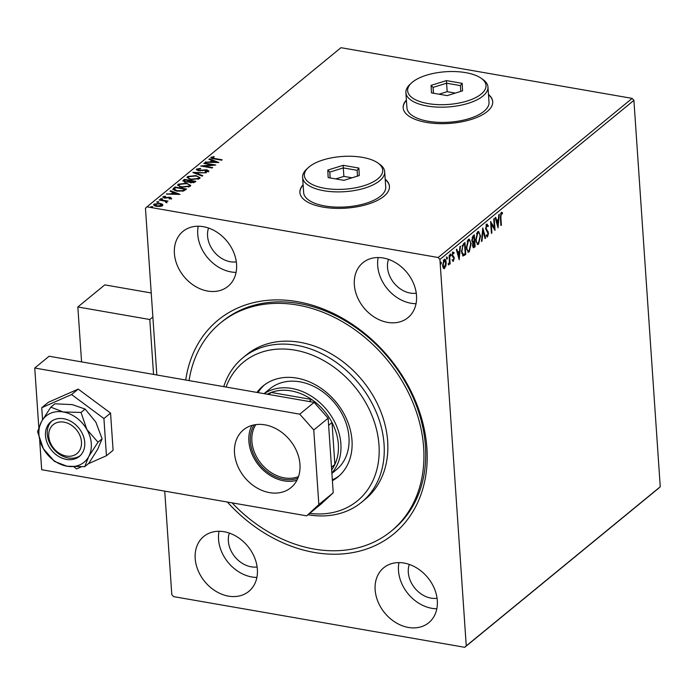 <?xml version="1.0" encoding="UTF-8"?>
<svg xmlns="http://www.w3.org/2000/svg" width="695" height="695" viewBox="0 0 695 695"><rect width="100%" height="100%" fill="white"/><g stroke="black" fill="none" stroke-linecap="round" stroke-linejoin="round"><path stroke-width="1.04" d="M185.721 380.017A138.366 108.42 50.6 0 1 297.304 301.647A138.366 108.42 50.6 0 1 426.904 448.136A138.366 108.42 50.6 0 1 314.401 552.473A138.366 108.42 50.6 0 1 227.369 502.042M391.233 531.145L393.031 529.677A134.621 105.492 -129.4 0 0 414.507 400.72A134.621 105.492 -129.4 0 0 299.337 303.567A134.621 105.492 -129.4 0 0 222.278 321.498L220.48 322.975A134.621 105.492 50.6 0 1 366.76 339.004A134.621 105.492 50.6 0 1 417.886 492.607A134.621 105.492 50.6 0 1 391.233 531.145A134.621 105.492 50.6 0 1 232.121 502.867M406.393 100.037A44.871 18.748 -3.9 0 0 403.178 107.768A44.871 18.748 -3.9 0 0 426.391 122.398A44.871 18.748 -3.9 0 0 471.306 119.436A44.871 18.748 -3.9 0 0 492.72 101.67A44.871 18.748 -3.9 0 0 488.472 94.442M492.729 101.835A44.871 18.748 -3.9 0 0 488.498 94.781M303.107 184.757A44.871 18.748 -3.9 0 0 299.892 192.489A44.871 18.748 -3.9 0 0 323.106 207.119A44.871 18.748 -3.9 0 0 368.02 204.156A44.871 18.748 -3.9 0 0 389.435 186.382A44.871 18.748 -3.9 0 0 385.186 179.162M389.443 186.555A44.871 18.748 -3.9 0 0 385.212 179.501M228.473 596.128A35.523 27.835 -129.4 0 0 248.81 591.393A35.523 27.835 -129.4 0 0 254.483 557.364A35.523 27.835 -129.4 0 0 224.085 531.727A35.523 27.835 -129.4 0 0 203.748 536.462A35.523 27.835 -129.4 0 0 198.084 570.491A35.523 27.835 -129.4 0 0 228.473 596.128M219.029 531.275A35.523 27.835 -129.4 0 0 251.825 576.972A35.523 27.835 -129.4 0 0 256.881 577.423M387.628 322.393A35.523 27.835 -129.4 0 0 407.956 317.667A35.523 27.835 -129.4 0 0 413.629 283.63A35.523 27.835 -129.4 0 0 383.232 257.993A35.523 27.835 -129.4 0 0 362.894 262.727A35.523 27.835 -129.4 0 0 357.23 296.756A35.523 27.835 -129.4 0 0 387.628 322.393M378.176 257.541A35.523 27.835 -129.4 0 0 410.971 303.246A35.523 27.835 -129.4 0 0 416.027 303.698M207.683 291.075A35.523 27.835 -129.4 0 0 228.012 286.34A35.523 27.835 -129.4 0 0 233.685 252.311A35.523 27.835 -129.4 0 0 203.287 226.674A35.523 27.835 -129.4 0 0 182.959 231.4A35.523 27.835 -129.4 0 0 177.286 265.438A35.523 27.835 -129.4 0 0 207.683 291.075M198.231 226.222A35.523 27.835 -129.4 0 0 231.035 271.919A35.523 27.835 -129.4 0 0 236.091 272.37M408.417 627.455A35.523 27.835 -129.4 0 0 428.754 622.72A35.523 27.835 -129.4 0 0 434.427 588.691A35.523 27.835 -129.4 0 0 404.03 563.054A35.523 27.835 -129.4 0 0 383.692 567.789A35.523 27.835 -129.4 0 0 378.028 601.818A35.523 27.835 -129.4 0 0 408.417 627.455M398.973 562.603A35.523 27.835 -129.4 0 0 431.769 608.299A35.523 27.835 -129.4 0 0 436.825 608.75M409.294 564.418A24.308 19.043 -129.4 0 0 431.082 598.134A24.308 19.043 -129.4 0 0 437.059 598.273M208.552 228.038A24.308 19.043 -129.4 0 0 230.34 261.746A24.308 19.043 -129.4 0 0 236.317 261.893M388.496 259.365A24.308 19.043 -129.4 0 0 410.285 293.073A24.308 19.043 -129.4 0 0 416.262 293.221M229.35 533.1A24.308 19.043 -129.4 0 0 251.138 566.807A24.308 19.043 -129.4 0 0 257.115 566.946M444.835 267.167L444.036 268.348L444.687 268.461L443.288 268.105L442.611 265.403L444.079 259.487C445.313 259.018 445.999 260.026 446.155 262.493L445.895 265.959L443.992 268.704M444.079 259.487L444.791 259.235M449.569 255.143L450.16 263.813L449.682 264.213L449.596 262.936L448.457 265.056L449.413 261.494L449.092 255.543L449.569 255.143M452.74 259.774L453.418 260.173L452.871 261.103L453.522 261.216L452.506 260.747L452.74 259.774L453.418 260.173L453.809 258.627L452.15 255.508L453.001 252.172L454.078 252.528L453.852 253.562L453.123 253.189L452.627 255.074L454.287 258.184L453.166 261.329M453.001 252.172L454.078 252.528L453.418 252.415L453.279 253.084M453.852 253.562L452.428 253.119M463.131 255.934L461.489 251.468L463.504 243.71L464.964 242.512L465.772 254.379L463.2 255.942M472.687 242.624L471.809 240.461L473.06 235.874L474.32 234.849L475.128 246.708L473.434 247.794L472.591 245.691L472.826 242.659M482.782 227.908L485.605 238.116L485.075 238.55L482.938 230.801L482.017 241.052L481.496 241.486L482.782 227.908M493.745 218.916L494.223 218.517L495.031 230.384L491.287 224.111L491.886 232.955L491.408 233.355L490.601 221.488L494.345 227.743L493.745 218.916M501.234 212.444L502.52 212.835L502.337 213.956L501.33 213.652L500.86 217.266L501.399 225.154L500.921 225.554L500.374 217.544L501.234 212.444L501.781 212.27M500.982 213.452L500.513 213.73M632.155 98.386L340.976 47.694L146.975 206.823L438.163 257.506L632.155 98.386L633.909 100.367L660.25 486.769L658.73 488.177L464.729 647.306L173.55 596.614L171.804 594.633L164.741 491.139M633.909 100.367L439.909 259.487L466.249 645.89L660.25 486.769M498.098 227.864L495.196 217.726L495.717 217.292L496.621 220.567L498.393 219.116L498.775 214.781L499.305 214.355L497.994 227.847M486.743 224.329L488.333 225.762L487.986 226.683L486.865 225.519L486.126 228.247L488.498 233.138L487.56 236.83L486.213 235.814L486.543 234.78L487.49 235.605L488.02 233.581L485.64 228.629L486.743 224.329L487.282 224.155M486.804 225.51L485.987 225.666M487.595 235.501L487.108 236.978M486.326 235.449L487.49 235.605M480.523 235.961L478.56 244.214L477.595 244.553L475.693 239.992L477.674 231.774L478.612 231.444L480.523 235.961L479.993 235.874M471.167 243.632L469.212 251.885L468.248 252.224L466.336 247.655L468.326 239.436L469.264 239.115L471.167 243.632L470.645 243.545M459.247 259.73L456.346 249.592L456.867 249.158L457.77 252.433L459.543 250.982L459.925 246.647L460.455 246.221L459.143 259.713M450.039 253.953L451.159 254.726L450.82 256.038L450.69 254.066M450.516 255.986L450.351 255.386M446.329 256.994L447.45 257.767L447.12 259.087L446.981 257.107M446.816 259.027L446.65 258.427M440.283 261.954L441.403 262.719L441.073 264.039L440.934 262.067M440.769 263.987L440.604 263.388M156.827 374.996L145.455 208.231L146.975 206.823M161.405 204.382L162.673 204.999L162.63 204.321L162.708 205.633L160.032 206.458L156.584 206.328C154.203 205.928 153.352 205.19 154.047 204.13L160.137 203.418L162.63 204.321L162.708 205.633M153.665 204.79L154.047 204.13L154.099 204.808L155.107 204.287M165.949 202.332L164.802 201.107L159.198 200.056L159.676 199.656L168.051 201.116L166.331 201.298L166.87 202.228L166.218 202.48L165.558 202.132L166.009 201.811L166.062 202.488M164.055 196.946L164.811 197.667L170.275 197.25L171.543 198.388L169.424 198.944L168.989 198.588L170.492 198.231L168.954 197.615L164.368 198.066L162.969 196.807L165.097 196.19L165.601 196.555L164.055 196.946L164.055 198.005M170.527 198.779L169.832 197.658M162.752 197.198L163.951 197.059M173.611 188.223L175.071 187.025L186.529 189.023L183.662 190.96L176.791 191.168L172.881 189.309L173.611 188.223L173.663 188.901L175.123 187.702L175.071 187.025M184.427 179.362L195.877 181.352L194.982 182.081L190.699 182.776L188.858 181.864L184.931 182.168L183.167 180.387L184.427 179.362L184.922 180.118M182.794 181.013L184.47 180.04M192.889 172.412L206.354 172.76L195.608 172.933L202.766 175.696L202.245 176.13L192.897 172.516M203.852 163.429L204.33 163.03L215.78 165.019L204.104 166.114L212.644 167.599L212.157 167.999L200.707 166.001L212.366 164.906L203.852 163.429M212.253 157.409L214.538 158.469L222.148 159.798L221.67 160.198L213.938 158.851C211.662 158.642 210.707 158.095 211.072 157.209L214.216 156.818L212.253 157.409L212.296 158.529M210.793 157.669L212.279 157.383M218.847 162.508L205.303 162.239L210.142 161.909L211.905 160.467L208.882 159.294L209.412 158.86L218.847 162.508M196.468 169.928L197.78 169.285L198.857 170.327L207.041 169.832L208.587 171.213L205.433 171.874L205.112 171.439L207.423 171.005L206.606 170.232L198.353 170.727L196.581 169.094L200.499 168.372L200.681 168.798L197.788 169.267L197.832 170.614M208.821 170.779L208.587 171.213M206.65 170.918L207.466 171.682L207.57 170.753L207.492 171.665M196.303 169.597L196.581 169.094L196.624 169.771M195.903 175.583L200.047 177.746L199.587 178.598L191.125 179.562L187.016 177.407L187.511 176.539L195.903 175.583L195.938 176.087M186.555 183.254L190.699 185.417L190.239 186.269L181.769 187.233L177.668 185.078L178.155 184.21L186.555 183.254L186.59 183.749M179.996 194.374L166.452 194.105L171.291 193.775L173.055 192.333L170.032 191.16L170.562 190.725L179.996 194.374M160.71 199.378L162.065 199.213L162.022 198.535L162.569 199.039L160.658 198.701L162.569 199.039M161.214 199.204L160.684 199.005M157.001 202.419L158.356 202.262L158.312 201.585L158.86 202.08L156.957 201.741L158.86 202.08M157.504 202.245L156.974 202.045M150.954 207.379L152.309 207.214L152.266 206.537L152.813 207.032L150.911 206.702L152.813 207.032M151.458 207.197L150.928 207.006M439.909 259.487L438.163 257.506M464.729 647.306L466.249 645.89M303.133 185.096A44.871 18.748 -3.9 0 0 299.901 192.663M406.419 100.375A44.871 18.748 -3.9 0 0 403.187 107.942M213.617 156.948L213.582 156.462M205.859 162.248L205.824 161.805M210.177 162.361L210.142 161.909M210.463 162.369L211.958 161.144L211.905 160.467M209.456 159.52L209.412 158.86M211.914 160.493L212.852 160.858M216.049 162.091L217.205 162.534M211.523 161.944L216.049 162.057L212.879 160.84L211.558 162.395M216.076 162.508L216.049 162.057M204.365 163.516L204.33 163.03M212.383 165.097L213.504 165.297M204.13 166.6L204.104 166.114M203.01 166.4L204.113 166.305M212.401 165.393L212.366 164.906M198.883 170.796L198.857 170.327M200.169 170.848L200.134 170.397M205.077 170.197L205.042 169.728M207.075 170.353L207.041 169.832M207.084 170.51L208.63 171.891M194.496 173.133L195.625 173.159M195.66 173.585L195.608 172.933M197.849 176.73L199.995 178.085M187.12 177.746L187.511 176.539M187.554 177.216L189.083 176.469M191.638 179.649L191.612 179.162L198.388 178.415C199.065 177.225 198.084 176.417 195.425 175.983L188.701 176.73L188.354 178.111L189.257 179.11M198.431 179.093L198.753 177.738L197.988 179.371M188.701 176.73C187.963 177.92 188.936 178.728 191.612 179.162M189.388 180.891L190.361 181.065M194.226 181.734L195.199 181.908M188.267 182.186L189.422 181.378L189.37 180.7L185.113 179.962L184.079 181.056L184.349 182.047M193.584 182.768L194.218 181.543L190.543 180.909L189.857 181.699L190.065 182.637M193.766 182.629L194.218 181.543M191.195 182.846L191.16 182.377L193.714 181.951M190.3 181.108L191.16 182.377M188.258 182.064L189.37 180.7M185.452 182.246L185.417 181.777L188.223 181.508M184.566 180.413L185.417 181.777M188.501 184.401L190.647 185.756M177.772 185.417L178.155 184.21M178.207 184.887L179.736 184.14M182.29 187.311L182.255 186.833L189.04 186.086C189.718 184.896 188.727 184.088 186.078 183.654L179.353 184.401L178.997 185.782L179.909 186.781M189.083 186.764L189.396 185.409L188.64 187.042M179.353 184.401C178.615 185.591 179.588 186.399 182.255 186.833M175.123 187.702L175.574 187.78M184.879 189.405L185.852 189.57M173.003 189.639L173.663 188.901M182.881 191.238L184.913 189.891L184.87 189.214L175.766 187.633L174.245 189.17L174.949 190.743M174.263 189.448L174.28 189.996M182.881 191.186L182.837 190.56L184.87 189.214M177.303 191.255L177.268 190.778L182.837 190.56M174.245 189.17L177.268 190.778M167.009 194.114L166.974 193.67M171.326 194.226L171.291 193.775M171.613 194.235L173.107 193.01L173.055 192.333L174.002 192.724M170.605 191.386L170.562 190.725M172.708 194.261L172.673 193.809L178.354 194.4M177.225 194.374L174.028 192.706L172.673 193.809M170.536 198.909L169.875 198.336L170.536 198.909M164.837 198.136L164.811 197.667M165.749 198.162L165.723 197.71M167.139 197.971L167.095 197.432M168.859 197.623L168.824 197.154M170.31 197.797L170.275 197.25M170.318 197.927L171.596 199.065M159.711 200.143L159.676 199.656M165.453 201.333L166.348 201.489M166.913 202.905L166.331 201.298M160.171 203.922L160.137 203.418M157.096 206.406L157.061 205.928L161.683 205.451L159.642 203.817L155.081 204.304L155.35 206.033M161.735 206.128L161.935 205.008L161.718 206.146M155.081 204.304L157.061 205.928M500.886 225.067L501.399 225.154M501.451 212.314L502.52 212.835M501.868 212.722L501.721 213.582M500.999 213.452L501.625 213.565M495.214 217.709L495.969 220.454L496.621 220.567M498.202 219.273L498.089 220.471M497.69 225.006L497.568 226.318M498.263 220.497L496.256 221.497L497.212 224.928L497.863 225.041L498.263 220.497L496.916 221.609L497.863 225.041M496.256 221.497L496.916 221.609M494.206 227.717L494.319 229.393M490.774 224.025L491.287 224.111M491.374 232.868L491.886 232.955M490.653 222.339L493.693 227.621L494.345 227.743M486.092 224.216L488.333 225.762M485.623 228.16L486.126 228.247M485.692 229.133L486.361 229.281M485.709 229.168L488.125 231.539M487.473 231.418L487.847 233.025M487.942 233.042L488.498 233.138M482.573 229.402L484.945 238.003L485.605 238.116M482.452 230.714L482.938 230.801M481.539 240.974L482.017 241.052M479.09 242.181L477.908 244.101L478.56 244.214M477.908 244.101L477.274 244.432M478.282 231.452L479.663 234.206M477.118 232.86L478.507 232.721L477.118 232.86L476.475 233.685M475.893 241.643L477.404 243.12M476.171 239.593C476.336 242.329 477.091 243.467 478.455 243.015L480.036 236.369C479.88 233.65 479.124 232.521 477.769 232.973L476.171 239.593L475.667 239.506M477.074 243.137L478.455 243.015M473.703 235.344L473.782 236.439M474.086 240.974L474.164 242.06M474.433 245.995L475.128 246.708M474.468 246.595L473.139 247.611M471.862 240.991L472.539 241.452M471.783 239.975L473.191 241.565L474.216 240.87L473.912 236.456L472.14 237.403M472.635 246.143L473.564 246.508L474.555 245.891L474.303 242.086L473.069 245.266L474.059 246.299M474.303 242.086L472.921 242.668M472.565 245.179L473.069 245.266M473.399 242.173L474.051 242.286M472.339 241.452L473.191 241.565M472.713 236.795L473.365 236.917L472.287 240.062M473.912 236.456L473.365 236.917M469.742 249.844L468.56 251.764L469.212 251.885M468.56 251.764L467.926 252.103M468.934 239.123L470.315 241.877M467.77 240.531L469.151 240.392L467.77 240.531L467.127 241.356M466.536 249.305L468.056 250.791M466.823 247.264C466.988 250 467.744 251.138 469.108 250.678L470.689 244.032C470.524 241.321 469.768 240.183 468.421 240.644L466.823 247.264L466.31 247.177M467.726 250.808L469.108 250.678M464.356 243.015L464.425 244.101M465.077 253.666L465.772 254.379M465.12 254.266L462.644 255.847M461.706 253.241L463.2 254.579M461.463 250.991L463.478 254.631L465.207 253.562L464.564 244.127L463.913 244.014L462.019 246.004M462.67 254.5L463.478 254.631M462.123 245.804L462.774 245.917L461.975 251.077M464.564 244.127L462.774 245.917M456.363 249.574L457.119 252.32L457.77 252.433M459.352 251.138L459.239 252.337M458.839 256.872L458.717 258.184M459.412 252.372L457.406 253.362L458.361 256.794L459.013 256.907L459.412 252.372L458.066 253.475L459.013 256.907M457.406 253.362L458.066 253.475M452.089 259.661L452.766 260.06M452.349 252.059L453.418 252.415M453.201 253.449L452.471 253.076L453.201 253.449M452.132 254.987L452.627 255.074M452.167 255.691L452.801 255.803M452.15 255.691L453.375 256.273M452.723 256.16L454.043 256.976M453.392 256.863L453.635 258.071M453.705 258.08L454.287 258.184M450.508 254.613L450.169 255.925M449.387 261.963L449.457 262.91M449.648 263.726L450.16 263.813M448.04 263.848L448.562 264.361M446.798 257.654L446.459 258.966M445.399 265.872L445.895 265.959M444.453 259.27L445.365 261.259M445.625 262.406L446.155 262.493M443.497 260.434L444.652 260.382L443.271 260.677M442.741 266.524L443.497 267.436L444.618 267.393L445.677 262.884L444.157 260.547L443.097 265.004L444.618 267.393M442.585 264.908L443.097 265.004M440.752 262.606L440.421 263.926M309.692 513.379A89.751 70.325 -129.4 0 0 375.152 475.18A89.751 70.325 -129.4 0 0 325.72 361.748A89.751 70.325 -129.4 0 0 226.049 387.046M223.738 386.637A93.486 73.253 50.6 0 1 224.459 384.491A93.486 73.253 50.6 0 1 242.972 357.725A93.486 73.253 50.6 0 1 344.555 368.854A93.486 73.253 50.6 0 1 380.061 475.528A93.486 73.253 50.6 0 1 361.548 502.294A93.486 73.253 50.6 0 1 308.033 514.743M331.906 473.408L336.363 469.751A52.351 41.022 -129.4 0 0 346.727 454.765A52.351 41.022 -129.4 0 0 326.841 395.029A52.351 41.022 -129.4 0 0 269.955 388.792L264.031 393.657M264.491 384.874A58.901 46.148 -129.4 0 0 258.001 392.606M256.95 392.423A58.901 46.148 50.6 0 1 263.118 385.942A58.901 46.148 50.6 0 1 327.11 392.953A58.901 46.148 50.6 0 1 349.481 460.159A58.901 46.148 50.6 0 1 337.822 477.022A58.901 46.148 50.6 0 1 332.401 480.697M189.066 380.608A134.621 105.492 50.6 0 1 193.818 361.522A134.621 105.492 50.6 0 1 220.48 322.975M361.548 502.294L365.144 499.349A93.486 73.253 -129.4 0 0 383.657 472.583A93.486 73.253 -129.4 0 0 348.152 365.909A93.486 73.253 -129.4 0 0 246.569 354.78L242.972 357.725M332.34 479.871A58.901 46.148 -129.4 0 0 339.143 475.884M297.868 478.221A35.714 27.982 50.6 0 1 283.812 479.324A35.714 27.982 50.6 0 1 255.247 457.701A35.714 27.982 50.6 0 1 254.118 424.888M255.864 424.602A34.594 27.105 -129.4 0 0 256.429 456.572A34.594 27.105 -129.4 0 0 284.281 477.865A34.594 27.105 -129.4 0 0 298.485 476.57M331.663 469.872A50.483 39.563 -129.4 0 0 334.868 464.434L332.01 422.508A50.483 39.563 -129.4 0 0 311.638 399.486A50.483 39.563 -129.4 0 0 291.057 390.877A50.483 39.563 -129.4 0 0 271.172 392.44A50.483 39.563 -129.4 0 0 267.245 394.213M264.204 393.683A52.351 41.022 50.6 0 1 291.839 388.453A52.351 41.022 50.6 0 1 335.372 423.394A52.351 41.022 50.6 0 1 331.871 472.939M309.171 401.51L311.638 399.486L271.172 392.44L268.704 394.465M331.48 467.214L334.868 464.434A50.483 39.563 -129.4 0 0 332.01 422.508L328.622 425.288M251.929 425.427A37.391 29.303 -129.4 0 0 283.916 480.844A37.391 29.303 -129.4 0 0 296.913 480.262M269.547 492.633A37.391 29.303 -129.4 0 0 290.953 487.655A37.391 29.303 -129.4 0 0 296.921 451.828A37.391 29.303 -129.4 0 0 264.925 424.845A37.391 29.303 -129.4 0 0 243.519 429.823A37.391 29.303 -129.4 0 0 237.551 465.65A37.391 29.303 -129.4 0 0 269.547 492.633M39.667 440.187L41.683 469.716L306.686 515.846L318.849 504.57L313.766 429.996L299.754 414.159L34.75 368.029L38.798 427.434M318.849 504.57L333.226 492.781L328.136 418.208L313.766 429.996M333.226 492.781L321.064 504.057L306.686 515.846M299.754 414.159L314.131 402.37L49.119 356.24L34.75 368.029M314.131 402.37L328.136 418.208M151.232 292.969L104.78 284.881L77.831 306.982L81.576 361.895M152.874 317.007L149.807 319.518L153.552 374.423M77.831 306.982L149.807 319.518M49.562 429.988A18.695 14.647 -129.4 0 0 59.944 453.67A18.695 14.647 -129.4 0 0 80.681 448.197A18.695 14.647 -129.4 0 0 70.299 424.515A18.695 14.647 -129.4 0 0 49.562 429.988M80.22 455.668A22.44 17.584 50.6 0 1 56.217 451.811A22.44 17.584 50.6 0 1 48.242 426.695A22.44 17.584 50.6 0 1 51.821 421.048M66.503 459.43A22.44 17.584 -129.4 0 0 79.352 456.441A22.44 17.584 -129.4 0 0 82.931 434.948A22.44 17.584 -129.4 0 0 63.732 418.755A22.44 17.584 -129.4 0 0 50.891 421.743A22.44 17.584 -129.4 0 0 47.312 443.236A22.44 17.584 -129.4 0 0 66.503 459.43M97.995 442.185L86.866 429.484L81.037 412.439L63.271 411.979L50.813 407.174L54.922 403.804L72.254 404.612L85.138 409.068L95.84 422.117L102.104 438.814L97.691 449.231L88.838 463.296L84.729 466.666L88.708 456.598L97.995 442.185L102.104 438.814M81.037 412.439L85.138 409.068M50.813 407.174L41.526 421.587L37.547 431.656L43.377 448.709L54.505 461.411L66.972 466.215L84.729 466.666M86.866 429.484A29.92 23.439 -129.4 0 0 63.271 411.979A29.92 23.439 -129.4 0 0 41.526 421.587A29.92 23.439 -129.4 0 0 43.377 448.709A29.92 23.439 -129.4 0 0 66.972 466.215A29.92 23.439 -129.4 0 0 88.708 456.598A29.92 23.439 -129.4 0 0 86.866 429.484M88.265 463.765L106.448 455.729L103.92 418.546L110.566 413.099L78.214 389.096L48.398 402.275L41.752 407.722L42.569 419.728M103.92 418.546L71.568 394.543L78.214 389.096M71.568 394.543L41.752 407.722M73.948 466.91L76.641 468.908L81.254 466.866M106.448 455.729L113.094 450.273L110.566 413.099M362.39 157.357A39.268 16.411 -3.9 0 0 308.233 167.669A39.268 16.411 -3.9 0 0 324.669 188.302A39.268 16.411 -3.9 0 0 371.295 182.863A39.268 16.411 -3.9 0 0 377.802 162.925A39.268 16.411 -3.9 0 0 362.39 157.357M377.802 162.925L379.548 164.15A41.135 17.193 176.1 0 1 384.683 171.726A41.135 17.193 176.1 0 1 365.057 188.015A41.135 17.193 176.1 0 1 323.887 190.734A41.135 17.193 176.1 0 1 302.603 177.321A41.135 17.193 176.1 0 1 306.669 169.12L308.233 167.669M302.603 177.321L303.645 192.576A41.135 17.193 -3.9 0 0 324.921 205.981A41.135 17.193 -3.9 0 0 366.091 203.27A41.135 17.193 -3.9 0 0 385.725 186.981L384.683 171.726M343.912 180.335L328.17 177.599L327.788 170.084L343.139 165.323L358.881 168.06L359.272 175.566L343.912 180.335M352.052 177.807L343.877 176.391L343.304 167.912L329.795 172.108L330.09 177.929M330.186 177.946L329.795 172.108L327.788 170.084M343.877 176.391L335.746 178.919M357.456 176.13L357.152 170.327L343.304 167.912L343.139 165.323M357.152 170.327L358.881 168.06M465.676 72.636A39.268 16.411 -3.9 0 0 411.518 82.948A39.268 16.411 -3.9 0 0 427.955 103.581A39.268 16.411 -3.9 0 0 474.581 98.151A39.268 16.411 -3.9 0 0 481.088 78.205A39.268 16.411 -3.9 0 0 465.676 72.636M481.088 78.205L482.834 79.43A41.135 17.193 176.1 0 1 487.968 87.005A41.135 17.193 176.1 0 1 468.343 103.294A41.135 17.193 176.1 0 1 427.173 106.014A41.135 17.193 176.1 0 1 405.889 92.6A41.135 17.193 176.1 0 1 409.954 84.399L411.518 82.948M405.889 92.6L406.931 107.855A41.135 17.193 -3.9 0 0 428.207 121.26A41.135 17.193 -3.9 0 0 469.377 118.55A41.135 17.193 -3.9 0 0 489.011 102.261L487.968 87.005M447.198 95.615L431.456 92.878L431.074 85.372L446.425 80.603L462.166 83.339L462.557 90.854L447.198 95.615M455.338 93.095L447.163 91.671L446.59 83.2L433.081 87.396L433.376 93.208M433.471 93.226L433.081 87.396L431.074 85.372M447.163 91.671L439.032 94.199M460.742 91.41L460.438 85.607L446.59 83.2L446.425 80.603M460.438 85.607L462.166 83.339M214.564 158.955L214.538 158.469M202.792 170.562L202.766 170.058M189.17 181.577L189.127 180.9M184.601 190.152L184.549 189.474M500.348 217.179L500.86 217.266M486.639 230.401L487.291 230.514M473.582 247.324L474.233 247.437M464.173 255.048L464.825 255.161M463.391 244.44L464.043 244.553M170.579 198.066L170.631 198.744M453.209 260.243L452.549 260.13M453.392 253.11L452.732 252.989"/></g></svg>
